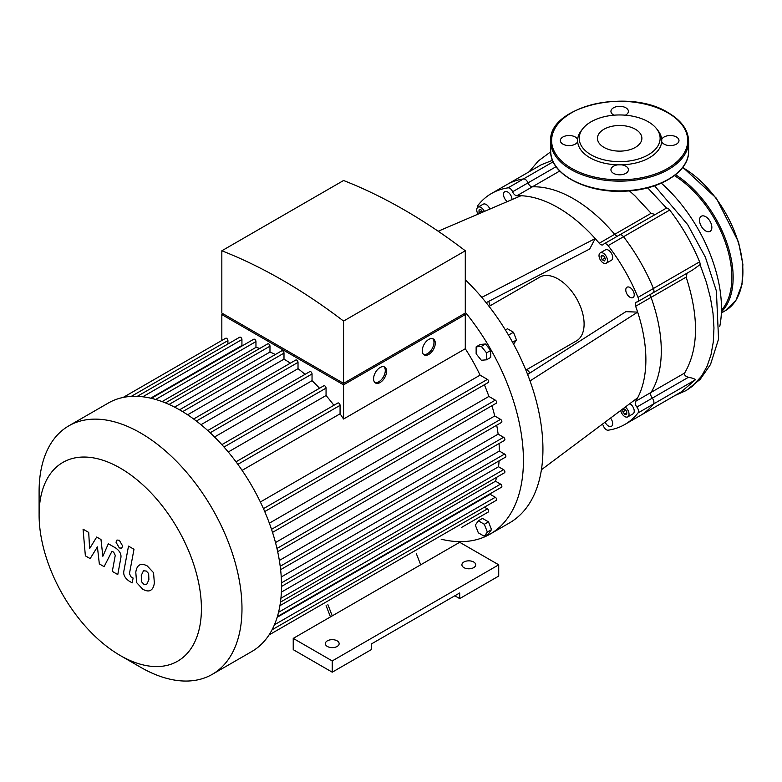 <?xml version="1.0" encoding="UTF-8"?>
<svg xmlns="http://www.w3.org/2000/svg" width="782" height="782" viewBox="0 0 782 782"><rect width="100%" height="100%" fill="white"/><g stroke="black" fill="none" stroke-linecap="round" stroke-linejoin="round"><path stroke-width="1.17" d="M326.094 605.649L330.463 616.9M416.317 553.558L420.687 564.809L293.23 638.395L332.242 660.927L498.721 564.809L459.699 542.288L420.687 564.809M327.883 604.613L332.242 615.874M332.242 660.927L332.242 672.188L293.23 649.656L293.23 638.395M332.242 672.188L371.264 649.656L371.264 644.026L459.699 592.971L459.699 598.601L454.821 595.786M459.699 598.601L498.721 576.07L498.721 564.809M327.375 646.47A6.901 3.978 0 0 0 334.882 647.33A6.901 3.978 0 0 0 339.144 643.654A6.901 3.978 0 0 0 332.242 639.666A6.901 3.978 0 0 0 325.351 643.654A6.901 3.978 0 0 0 327.375 646.47M463.931 567.624A6.901 3.978 0 0 0 471.448 568.494A6.901 3.978 0 0 0 475.7 564.809A6.901 3.978 0 0 0 468.809 560.831A6.901 3.978 0 0 0 461.908 564.809A6.901 3.978 0 0 0 463.931 567.624M626.753 411.518L626.753 414.118L624.798 414.294L622.853 411.86L622.853 409.26L624.798 409.084L626.753 411.518M622.853 411.86L625.708 410.218M624.798 414.294L626.753 413.16M479.737 213.427L479.024 212.538L479.024 209.938L480.979 209.762L482.846 212.088M479.024 212.538L481.878 210.896M602.111 255.157L604.369 256.457L605.493 259.36L604.369 260.963L602.111 259.663L600.987 256.76L602.111 255.157M600.987 256.76L602.942 255.636M602.111 259.663L604.975 258.011M489.082 306.388L539.697 277.17A36.783 21.241 60 0 1 576.481 298.401A36.783 21.241 60 0 1 576.481 340.884L525.866 370.101M526.902 369.505A105.756 61.064 -120 0 0 530.069 372.906M488.75 301.344A105.756 61.064 -120 0 0 490.118 305.791M477.704 207.386A4.594 2.659 60 0 1 478.164 205.109A133.351 76.988 60 0 1 491.419 193.545A133.351 76.988 60 0 1 508.056 187.856A4.594 2.659 60 0 1 512.601 191.776A4.594 2.659 -120 0 0 516.941 195.725A124.152 71.68 60 0 1 520.988 195.735A124.152 71.68 60 0 1 595.19 238.569L481.79 297.375M520.988 195.735L438.194 231.237M516.941 195.725L532.346 186.83A4.594 2.659 60 0 1 528.006 182.88A4.594 2.659 -120 0 0 532.346 186.83A124.152 71.68 60 0 1 614.652 234.346L599.237 243.241A124.152 71.68 60 0 0 595.19 238.569L589.696 249.008L486.169 302.683M527.615 374.47L625.864 311.656L637.653 312.116A124.152 71.68 60 0 1 637.653 397.803A124.152 71.68 60 0 1 635.639 401.313A4.594 2.659 -120 0 0 636.88 407.041A4.594 2.659 60 0 1 638.014 412.935A133.351 76.988 60 0 1 624.759 424.509A133.351 76.988 60 0 1 608.122 430.198A4.594 2.659 60 0 1 603.577 426.268A4.594 2.659 -120 0 0 602.365 424.186M599.237 243.241A4.594 2.659 -120 0 0 603.069 244.786A4.594 2.659 -120 0 0 603.577 244.307A4.594 2.659 60 0 1 604.095 243.828A4.594 2.659 60 0 1 608.122 245.626A133.351 76.988 60 0 1 638.014 297.395A4.594 2.659 60 0 1 637.555 301.774A4.594 2.659 60 0 1 636.88 301.989A4.594 2.659 -120 0 0 636.206 302.194A4.594 2.659 -120 0 0 635.639 306.28A124.152 71.68 60 0 1 637.653 312.116L530.03 380.932M610.527 418.087A5.982 3.451 60 0 1 611.436 426.307A5.982 3.451 60 0 1 605.082 422.153M507.381 201.57A5.982 3.451 60 0 1 503.764 196.302A5.982 3.451 60 0 1 504.752 191.737A5.982 3.451 60 0 1 509.356 193.34A5.982 3.451 60 0 1 511.966 199.361A5.982 3.451 60 0 1 511.956 199.606M629.784 403.688A5.982 3.451 60 0 1 633.86 408.927A5.982 3.451 60 0 1 632.99 413.864L627.79 416.865A5.982 3.451 60 0 1 623.665 415.731A5.982 3.451 60 0 1 620.693 410.482M478.027 214.16A5.982 3.451 60 0 1 477.988 207.191L483.188 204.19A5.982 3.451 60 0 1 489.855 209.087M629.999 297.277A5.982 3.451 60 0 1 626.099 292.009A5.982 3.451 60 0 1 627.017 287.219A5.982 3.451 60 0 1 632.99 290.669A5.982 3.451 60 0 1 632.99 297.58A5.982 3.451 60 0 1 629.999 297.277M600.253 252.889L605.454 249.878A5.982 3.451 60 0 1 611.436 253.329A5.982 3.451 60 0 1 611.436 260.24L606.226 263.241A5.982 3.451 60 0 1 603.245 262.938A5.982 3.451 60 0 1 599.335 257.679A5.982 3.451 60 0 1 600.253 252.889A5.982 3.451 60 0 1 606.226 256.34A5.982 3.451 60 0 1 606.226 263.241M637.653 397.803L541.408 469.757M475.329 525.084L478.34 520.812L484.341 524.272L487.342 532.014L484.341 536.296L478.34 532.825L475.329 525.084M484.341 524.272L488.506 521.877L482.494 518.407L478.34 520.812M488.506 521.877L491.507 529.619L488.506 533.891L484.341 536.296M491.507 529.619L487.342 532.014M513.569 344.119L516.482 339.984L513.471 332.242L507.469 328.772L505.397 329.965M512.552 342.252L516.482 339.984M508.505 335.116L513.471 332.242M481.341 360.267L476.14 353.796L476.14 346.866L481.341 346.397L486.541 352.868L486.541 359.808L481.341 360.267M476.14 346.866L480.295 344.461L485.505 343.992L490.705 350.463L490.705 357.403L486.541 359.808M490.705 350.463L486.541 352.868M485.505 343.992L481.341 346.397M465.29 312.262A160.936 92.921 60 0 1 523.432 460.442A160.936 92.921 60 0 1 490.099 534.116L509.61 522.845A160.936 92.921 -120 0 0 465.29 279.751M490.099 534.116A160.936 92.921 60 0 1 441.175 539.209M625.238 407.09A5.982 3.451 60 0 1 628.787 412.358A5.982 3.451 60 0 1 627.79 416.865M477.988 207.191A5.982 3.451 60 0 1 484.381 211.433M638.014 412.935L695.218 379.915L681.249 391.899L640.175 415.613A133.351 76.988 -120 0 0 653.42 404.04A4.594 2.659 -120 0 0 652.296 398.146A4.594 2.659 60 0 1 651.044 392.417A4.594 2.659 -120 0 0 652.296 398.146A4.594 2.659 60 0 1 653.42 404.04A133.351 76.988 60 0 1 640.175 415.613L624.759 424.509M553.177 161.796L523.471 178.951A133.351 76.988 -120 0 0 506.824 184.64A133.351 76.988 60 0 1 523.471 178.951A4.594 2.659 60 0 1 528.006 182.88A4.594 2.659 -120 0 0 523.471 178.951L508.056 187.856M617.487 236.096A4.594 2.659 60 0 1 614.652 234.346A4.594 2.659 -120 0 0 617.487 236.096M608.122 245.626L623.537 236.721A4.594 2.659 -120 0 0 619.51 234.932A4.594 2.659 60 0 1 623.537 236.721A133.351 76.988 60 0 1 653.42 288.499A133.351 76.988 -120 0 0 623.537 236.721L669.705 210.065A4.594 2.659 -120 0 0 666.499 208.061L604.095 243.828M669.705 210.065A133.351 76.988 -120 0 1 699.597 261.843A4.594 2.659 -120 0 1 700.056 264.629L692.539 270.034L652.97 292.879A4.594 2.659 -120 0 0 653.42 288.499A4.594 2.659 60 0 1 652.97 292.879A4.594 2.659 60 0 1 652.296 293.084M635.639 306.28L651.044 297.375A4.594 2.659 60 0 1 650.947 294.052A4.594 2.659 -120 0 0 651.044 297.375A124.152 71.68 60 0 1 651.044 392.417L635.639 401.313M635.375 129.245A22.209 12.825 0 0 0 611.172 126.469A22.209 12.825 0 0 0 597.458 138.306A22.209 12.825 0 0 0 619.676 151.131A22.209 12.825 0 0 0 641.885 138.306A22.209 12.825 0 0 0 635.375 129.245M577.654 139.558A8.739 5.044 0 0 0 575.269 136.997A8.739 5.044 0 0 0 565.748 135.902A8.739 5.044 0 0 0 560.352 140.565A8.739 5.044 0 0 0 568.211 145.579A8.739 5.044 0 0 0 577.654 141.571A42.052 24.281 180 0 1 577.654 139.558A42.052 24.281 180 0 1 581.28 130.653L582.737 128.776A40.468 23.362 180 0 1 648.288 121.796A40.468 23.362 180 0 1 656.606 128.776A40.468 23.362 180 0 1 619.676 161.669A40.468 23.362 180 0 1 582.737 128.776M625.375 115.179A8.739 5.044 0 0 0 628.405 111.357A8.739 5.044 0 0 0 625.854 107.799A8.739 5.044 0 0 0 616.324 106.704A8.739 5.044 0 0 0 610.938 111.357A8.739 5.044 0 0 0 613.968 115.179M656.606 128.776L658.063 130.653A42.052 24.281 180 0 1 661.689 139.558A42.052 24.281 180 0 1 661.689 141.571A8.739 5.044 0 0 0 671.132 145.579A8.739 5.044 0 0 0 678.991 140.565A8.739 5.044 0 0 0 676.43 136.997A8.739 5.044 0 0 0 667.74 135.736A8.739 5.044 0 0 0 661.689 139.558M661.689 141.571A42.052 24.281 180 0 1 621.426 164.826A42.052 24.281 180 0 1 617.927 164.826A8.739 5.044 0 0 0 610.938 169.762A8.739 5.044 0 0 0 619.676 174.806A8.739 5.044 0 0 0 628.405 169.762A8.739 5.044 0 0 0 625.854 166.195A8.739 5.044 0 0 0 621.426 164.826M617.927 164.826A42.052 24.281 180 0 1 577.654 141.571M711.855 227.376A8.739 5.044 -120 0 0 708.042 218.589A8.739 5.044 -120 0 0 701.317 216.243A8.739 5.044 -120 0 0 701.317 226.33A8.739 5.044 -120 0 0 710.046 231.374A8.739 5.044 -120 0 0 711.855 227.376M90.155 558.602L97.418 546.892L99.334 563.9L104.114 566.657L111.992 551.212L113.703 552.2L115.257 555.376L112.315 571.407L117.779 574.565L120.799 558.153C121.611 554.409 119.871 550.997 115.589 547.928L108.336 543.754L102.853 556.256L100.986 539.512L96.704 537.038L89.607 548.602L88.708 532.425L83.058 529.16L85.365 555.836L90.155 558.602M143.565 570.606L141.268 575.415L141.493 581.72L143.829 584.193L146.586 584.662L148.893 579.814L148.658 573.548L146.273 571.056L143.292 570.743M139.929 564.819C137.749 565.738 136.371 568.211 135.794 572.258L136.615 582.6L142.871 589.325C146.126 590.997 148.58 591.368 150.212 590.459C152.402 589.54 153.78 587.047 154.357 582.971L153.536 572.668L147.231 565.924C143.996 564.262 141.562 563.89 139.929 564.819L139.343 565.112M150.212 590.459L150.809 590.156M128.512 546.119L123.908 570.84C123.077 574.574 124.807 577.986 129.089 581.075L132.207 582.873L133.106 578.045L131.005 576.833L129.45 573.646L133.986 549.277L128.512 546.119M119.323 547.938L121.669 548.172L122.647 546.022L119.323 540.264L116.977 540.039L116.01 542.19L119.323 547.938M423.57 354.432A9.198 5.308 120 0 0 427.471 353.679A9.198 5.308 120 0 0 433.287 346.172A9.198 5.308 120 0 0 432.681 338.655M428.771 354.432A9.198 5.308 -60 0 1 424.176 354.881A9.198 5.308 -60 0 1 424.176 344.266A9.198 5.308 -60 0 1 433.375 338.958A9.198 5.308 -60 0 1 434.782 346.328A9.198 5.308 -60 0 1 428.771 354.432M374.881 382.545A9.198 5.308 120 0 0 378.781 381.792A9.198 5.308 120 0 0 384.597 374.285A9.198 5.308 120 0 0 383.982 366.768M380.081 382.545A9.198 5.308 -60 0 1 375.487 382.994A9.198 5.308 -60 0 1 375.487 372.379A9.198 5.308 -60 0 1 384.676 367.071A9.198 5.308 -60 0 1 386.093 374.441A9.198 5.308 -60 0 1 380.081 382.545M224.434 314.569L343.562 383.356L462.69 314.569M343.562 321.07A540.577 312.106 -120 0 0 221.834 250.787L221.834 313.074L343.562 383.356L465.29 313.074L465.29 250.787L343.562 321.07L343.562 383.356M463.99 313.817L465.29 314.569L343.562 384.852L221.834 314.569L223.134 313.817M264.727 511.565L488.32 382.476A1.838 1.065 -120 0 0 488.594 381A1.838 1.065 -120 0 0 487.401 379.387L480.07 375.155A134.269 77.516 -120 0 0 465.29 348.743L465.29 314.569M272.527 532.395L496.228 403.238A1.838 1.065 -120 0 0 496.511 401.762A1.838 1.065 -120 0 0 495.309 400.14L488.887 396.435A134.269 77.516 -120 0 0 484.371 384.754M277.678 551.672L501.487 422.456A1.838 1.065 -120 0 0 501.77 420.99A1.838 1.065 -120 0 0 500.568 419.367L494.723 415.995A134.269 77.516 -120 0 0 491.927 405.721M280.611 569.658L504.507 440.393A1.838 1.065 -120 0 0 504.791 438.917A1.838 1.065 -120 0 0 503.588 437.294L498.124 434.147A134.269 77.516 -120 0 0 496.707 425.222M281.52 586.461L505.495 457.147A1.838 1.065 -120 0 0 505.778 455.671A1.838 1.065 -120 0 0 504.576 454.059L499.356 451.048A134.269 77.516 -120 0 0 499.063 443.531M280.924 598.23L503.588 469.679L498.515 466.746A134.269 77.516 -120 0 0 499.082 460.852M503.588 469.679A1.838 1.065 60 0 1 504.791 471.292A1.838 1.065 60 0 1 504.507 472.768L280.464 602.12M278.539 612.306L500.568 484.117L495.524 481.213A134.269 77.516 -120 0 0 496.57 477.352M500.568 484.117A1.838 1.065 60 0 1 501.77 485.739A1.838 1.065 60 0 1 501.487 487.215L277.375 616.607M274.414 624.808L495.309 497.274L490.177 494.312A134.269 77.516 -120 0 0 490.607 493.501M495.309 497.274A1.838 1.065 60 0 1 496.511 498.896A1.838 1.065 60 0 1 496.228 500.372L272.048 629.803M484.429 507.186L487.401 508.896A1.838 1.065 60 0 1 488.594 510.519A1.838 1.065 60 0 1 488.32 511.995L461.429 527.518A1.838 1.065 -120 0 0 461.448 527.498M343.562 384.852L343.562 419.025A134.269 77.516 -120 0 0 340.072 413.805L340.072 405.35A1.838 1.065 -120 0 0 339.271 403.492A1.838 1.065 -120 0 0 337.853 403.004L235.998 461.81M465.29 348.743L343.562 419.025M221.834 340.483L221.834 314.569M221.834 250.787L343.562 180.505A540.577 312.106 60 0 1 465.29 250.787M227.914 344.012L227.914 340.59A1.838 1.065 -120 0 0 227.112 338.743A1.838 1.065 -120 0 0 225.695 338.244L123.165 397.442M242.86 345.507A134.269 77.516 -120 0 0 241.931 345.478L241.931 339.544A1.838 1.065 -120 0 0 241.13 337.697A1.838 1.065 -120 0 0 239.712 337.198L137.261 396.357M259.82 348.42A134.269 77.516 -120 0 0 255.958 347.394L255.958 341.578A1.838 1.065 -120 0 0 255.157 339.72A1.838 1.065 -120 0 0 253.739 339.232L151.356 398.341M275.372 354.49A134.269 77.516 -120 0 0 269.976 352.037L269.976 346.182A1.838 1.065 -120 0 0 269.174 344.334A1.838 1.065 -120 0 0 267.757 343.836L165.452 402.906M290.347 363.171A134.269 77.516 -120 0 0 283.993 359.153L283.993 353.132A1.838 1.065 -120 0 0 283.192 351.284A1.838 1.065 -120 0 0 281.774 350.795L179.537 409.817M305.039 374.363A134.269 77.516 -120 0 0 298.02 368.674L298.02 362.369A1.838 1.065 -120 0 0 297.209 360.522A1.838 1.065 -120 0 0 295.792 360.023L193.643 419.005M319.535 388.253A134.269 77.516 -120 0 0 312.038 380.697L312.038 373.952A1.838 1.065 -120 0 0 311.236 372.095A1.838 1.065 -120 0 0 309.819 371.606L207.748 430.54M333.914 405.281A134.269 77.516 -120 0 0 326.055 395.526L326.055 388.116A1.838 1.065 -120 0 0 325.253 386.259A1.838 1.065 -120 0 0 323.836 385.77L221.863 444.645M162.079 401.596L255.958 347.394M150.662 398.175L241.931 345.478M242.097 470.373L340.072 413.805M480.07 375.155L260.357 501.995M120.252 655.512L140.545 667.232A143.468 82.833 -120 0 0 212.274 674.338A143.468 82.833 -120 0 0 212.274 508.681A143.468 82.833 -120 0 0 68.816 425.848A143.468 82.833 -120 0 0 39.1 491.526L39.1 514.947A114.768 66.265 60 0 1 120.252 468.095A114.768 66.265 60 0 1 201.414 608.66A114.768 66.265 60 0 1 120.252 655.512A114.768 66.265 60 0 1 39.1 514.947M212.274 674.338L251.814 651.514A143.468 82.833 -120 0 0 264.13 641.387A143.468 82.833 -120 0 0 272.146 629.618A143.468 82.833 -120 0 0 277.463 616.294A143.468 82.833 -120 0 0 280.523 601.661A143.468 82.833 -120 0 0 281.53 585.835A143.468 82.833 -120 0 0 280.523 568.856A143.468 82.833 -120 0 0 277.463 550.694A143.468 82.833 -120 0 0 272.146 531.222A143.468 82.833 -120 0 0 264.13 510.196A143.468 82.833 -120 0 0 236.887 463.012A143.468 82.833 -120 0 0 222.684 445.554A143.468 82.833 -120 0 0 208.481 431.214A143.468 82.833 -120 0 0 194.288 419.484A143.468 82.833 -120 0 0 180.085 410.13A143.468 82.833 -120 0 0 165.882 403.082A143.468 82.833 -120 0 0 151.679 398.409A143.468 82.833 -120 0 0 137.476 396.357A143.468 82.833 -120 0 0 123.273 397.422A143.468 82.833 -120 0 0 108.346 403.023L68.816 425.848M174.572 407.119L269.976 352.037M187.612 414.802L283.993 359.153M200.974 424.704L298.02 368.674M214.542 436.991L312.038 380.697M228.256 451.996L326.055 395.526M488.887 396.435L269.36 523.178M494.723 415.995L275.489 542.561M498.124 434.147L279.35 560.45M499.356 451.048L281.246 576.979M498.515 466.746L281.373 592.111M495.524 481.213L279.917 605.698M490.177 494.312L277.16 617.291M552.522 160.29L541.134 164.836L491.419 193.545M661.328 183.154A114.661 66.196 60 0 1 719.772 326.397M654.954 214.464L651.103 213.3L634.886 195.764L629.442 190.886M695.218 379.915C695.335 379.075 693.087 378.195 688.453 377.266C685.296 376.308 684.035 374.891 684.661 373.004C698.609 349.026 699.108 317.062 686.146 277.121L687.095 273.182M686.146 277.121L651.044 297.375A124.152 71.68 60 0 1 651.044 392.417L684.661 373.004M618.992 235.411A4.594 2.659 60 0 1 619.51 234.932M559.736 171.014L532.346 186.83A124.152 71.68 60 0 1 614.652 234.346L651.103 213.3M636.88 407.041L688.453 377.266M556.07 166.683L512.601 191.776M699.597 261.843L638.014 297.395M667.789 112.784A68.054 39.286 0 0 0 553.939 130.399A68.054 39.286 0 0 0 637.281 178.511A68.054 39.286 0 0 0 667.789 112.784M688.649 141.317A68.972 39.823 180 0 1 619.676 181.141A68.972 39.823 180 0 1 550.694 141.317L550.694 151.073A68.972 39.823 0 0 0 619.676 190.896A68.972 39.823 0 0 0 688.649 151.073L688.649 141.317C688.316 130.105 681.513 120.584 668.248 112.735C628.767 87.476 547.801 106.557 550.694 141.317M682.637 167.534A85.062 49.11 60 0 1 738.296 242.488A85.062 49.11 60 0 1 725.285 310.718L735.999 300.229L742.01 284.306L742.871 264.355L738.55 242.068L716.312 198.149L682.803 167.319M675.501 174.728A85.062 49.11 60 0 1 727.24 243.984A85.062 49.11 60 0 1 721.405 311.862M674.407 175.588A84.143 48.582 60 0 1 725.452 242.723A84.143 48.582 60 0 1 721.444 310.21M155.667 399.475L255.958 341.578M142.774 396.797L241.931 339.544M131.249 396.396L227.914 340.59M237.865 464.352L340.072 405.35M281.491 582.844L504.576 454.059M280.21 566.266L503.588 437.294M276.965 548.465L500.568 419.367M271.52 529.346L495.309 400.14M263.456 508.671L487.401 379.387M224.004 447.03L326.055 388.116M210.162 432.769L312.038 373.952M196.37 421.058L298.02 362.369M182.646 411.645L283.993 353.132M169.049 404.45L269.976 346.182M268.998 634.984L487.401 508.896M647.682 187.836L666.499 208.051M700.056 264.629L706.322 282.077L710.437 297.805L712.998 313.171L713.966 327.912L713.301 341.91L711.004 354.764L707.094 366.22L701.63 376.083L692.129 386.445L686.244 390.501L674.954 395.536M652.97 292.879L637.555 301.774M550.694 151.073C549.687 174.298 587.292 193.838 626.079 191.111C660.37 189.674 689.313 171.522 688.649 151.073M721.366 312.986L725.285 310.718M529.111 171.776L538.329 160.945L550.714 151.796M654.583 185.774L687.691 224.63L705.354 257.141L716.39 290.992L718.55 339.075L710.515 364.49L700.183 379.358L686.244 390.501"/></g></svg>

